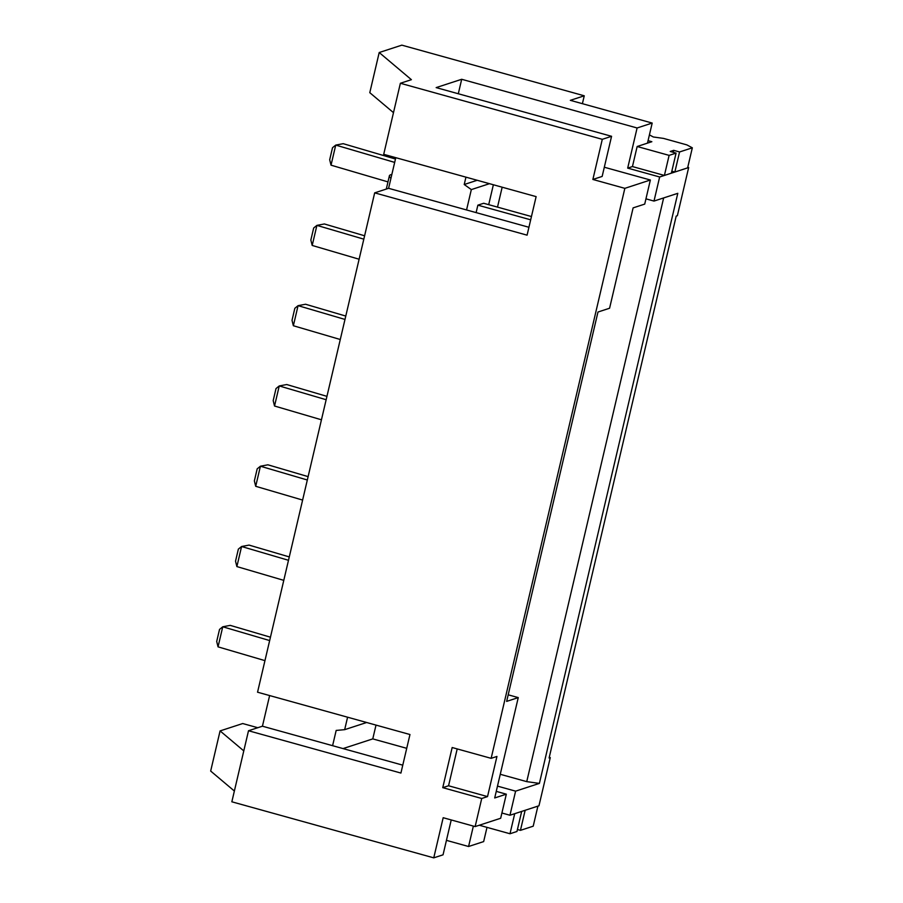 <?xml version="1.0" encoding="UTF-8"?>
<svg xmlns="http://www.w3.org/2000/svg" width="903" height="903" viewBox="0 0 903 903"><rect width="100%" height="100%" fill="white"/><g stroke="black" fill="none" stroke-linecap="round" stroke-linejoin="round"><path stroke-width="1.35" d="M479.29 825.229L510.003 833.751L514.71 813.682L521.674 811.413L516.967 831.482L510.003 833.751M517.43 829.518L520.444 830.354L525.151 810.284L537.917 806.119L533.21 826.189L520.444 830.354M366.663 722.502L344.664 729.669L336.176 730.425L332.597 745.686L262.434 726.204L248.506 730.741L400.921 773.058L409.962 734.523L257.547 692.206L374.677 192.858L527.081 235.164L536.122 196.628L383.707 154.323L400.379 83.268L602.29 139.322L592.876 179.46L602.154 176.435L611.568 136.297L436.16 87.602L461.693 79.283L458.306 93.743M376.009 725.098L372.77 738.891L343.038 748.587M502.17 187.203L497.508 207.114M477.213 180.273L464.221 184.517L465.948 177.146M402.772 765.168L332.597 745.686M508.186 694.813L518.254 697.601L494.709 797.959L506.323 794.177L500.668 818.265L475.136 826.584L443.181 817.712L433.756 857.85L443.046 854.825L451.229 819.947M604.321 167.236L650.363 180.013L644.719 204.101L633.116 207.882L609.581 308.239L597.978 312.02L506.651 701.394L518.254 697.601M528.932 227.274L388.595 188.309L395.785 157.675M650.363 180.013L624.842 188.343L592.876 179.46M497.485 786.118L515.602 791.152L509.958 815.24L538.967 805.781L550.266 757.606L549.103 757.989L676.2 216.088L677.363 215.704L688.662 167.54L659.653 176.988L627.687 168.116L632.45 166.57L664.405 175.442L671.369 173.173L676.076 153.104L670.229 151.478L673.717 150.338L673.254 152.314M688.662 167.54L687.759 167.281M461.693 79.283L637.1 127.978L652.192 123.056L570.335 100.335L584.252 95.797L401.835 45.15L379.204 52.521L369.79 92.67L393.482 112.649M584.252 95.797L582.401 103.687M372.77 738.891L406.722 748.316M500.262 774.289L526.742 781.637L663.649 197.926M515.602 791.152L539.396 783.398L677.792 193.321L653.998 201.076L659.653 176.988M491.142 758.339L452.166 747.526L442.752 787.664L481.728 798.489L487.53 796.593L496.943 756.454L491.142 758.339L624.842 188.343M481.728 798.489L475.136 826.584M509.958 815.24L501.899 813.005M539.396 783.398L526.742 781.637M506.323 794.177L496.255 791.378M550.266 757.606L549.261 757.335M257.795 727.716L242.715 723.54L220.084 730.911L243.787 750.89M248.506 730.741L231.845 801.796L433.756 857.85M379.204 52.521L411.396 79.678L400.379 83.268M262.434 726.204L269.625 695.558M388.595 188.309L374.677 192.858M645.95 198.841L653.998 201.076M637.1 127.978L627.687 168.116M446.443 840.354L468.578 846.506L473.364 826.087M602.29 139.322L611.568 136.297M652.192 123.056L647.485 143.125M234.374 791.028L210.67 771.049L220.084 730.911M468.578 846.506L483.658 841.585L486.999 827.362M391.868 174.369L390.864 174.697A37.576 5.881 13.2 0 0 389.362 175.848A37.576 5.881 13.2 0 0 390.965 178.23M394.679 162.405L335.735 145.09L343.208 143.679L395.469 159.03M331.029 165.17L329.685 159.752L332.507 147.72L335.735 145.09L331.029 165.17L387.974 181.898M531.449 216.539L483.669 203.265L477.868 205.162L476.118 212.611M488.704 204.665L493.365 184.765M489.482 183.681L471.332 189.596L466.558 209.959M477.868 205.162L530.682 219.824M471.332 189.596L464.221 184.517M363.807 239.16L316.908 225.378L324.38 223.967L364.609 235.785M312.201 245.447L310.846 240.04L313.68 227.996L316.908 225.378L312.201 245.447L359.101 259.229M344.98 319.436L298.069 305.654L305.553 304.243L345.77 316.061M293.362 325.735L292.019 320.317L294.841 308.284L298.069 305.654L293.362 325.735L340.273 339.505M326.152 399.724L279.241 385.942L286.725 384.531L326.942 396.349M274.535 406.011L273.191 400.605L276.013 388.561L279.241 385.942L274.535 406.011L321.445 419.793M307.325 480.001L260.414 466.219L267.898 464.808L308.115 476.626M255.707 486.299L254.364 480.881L257.186 468.849L260.414 466.219L255.707 486.299L302.618 500.07M288.486 560.289L241.586 546.507L249.059 545.096L289.287 556.914M236.879 566.576L235.536 561.169L238.358 549.126L241.586 546.507L236.879 566.576L283.779 580.358M269.658 640.566L222.759 626.784L230.231 625.373L270.448 637.191M218.041 646.853L216.697 641.446L219.531 629.414L222.759 626.784L218.041 646.853L264.951 660.635M344.664 729.669L347.587 717.208M442.752 787.664L448.554 785.768L487.53 796.593M448.554 785.768L457.2 748.914M648.061 140.654L651.853 141.703L637.157 146.5L632.45 166.57M637.157 146.5L669.112 155.372L664.405 175.442M669.112 155.372L676.076 153.104M671.832 171.198L674.857 172.033L687.623 167.879L692.33 147.81L686.856 144.886L663.468 138.396L653.343 136.985L649.415 134.886M673.717 150.338L679.564 151.964L674.857 172.033M679.564 151.964L692.33 147.81M386.292 189.066L389.34 176.074"/></g></svg>
